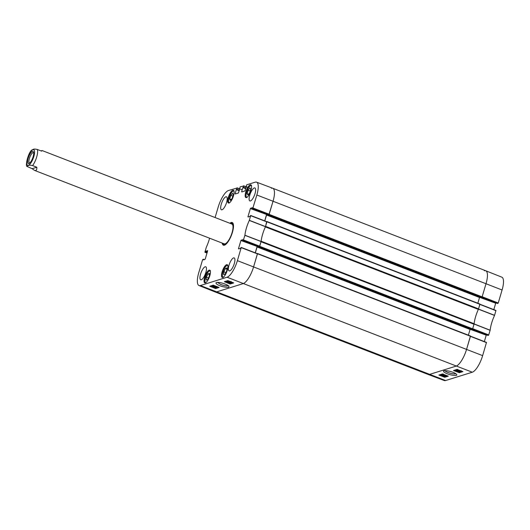 <?xml version="1.0" encoding="UTF-8"?>
<svg xmlns="http://www.w3.org/2000/svg" width="530" height="530" viewBox="0 0 530 530"><rect width="100%" height="100%" fill="white"/><g stroke="black" fill="none" stroke-linecap="round" stroke-linejoin="round"><path stroke-width="0.79" d="M257.183 253.565L257.481 253.757L253.592 266.881A15.94 5.108 111.2 0 1 243.151 283.623L216.465 291.944A15.94 5.108 111.2 0 1 215.114 291.95L428.088 374.438A15.94 5.108 -68.8 0 0 429.446 374.432L456.125 366.117A15.94 5.108 -68.8 0 0 466.566 349.369L470.448 335.974L257.494 253.506M468.374 335.172L470.07 329.448L470.779 328.945M258.07 246.377L257.09 246.96L255.347 252.856M266.65 221.613L265.59 226.376A1.332 0.424 111.2 0 1 265.384 226.919A17.934 5.75 -68.8 0 0 261.144 241.236A1.332 0.424 111.2 0 1 261.032 241.753L259.68 246.324L258.839 246.861L242.733 240.435L242.833 239.706M471.806 329.335L472.654 328.812L474.012 324.241A1.332 0.424 -68.8 0 0 474.118 323.724A17.934 5.75 111.2 0 1 478.358 309.407A1.332 0.424 -68.8 0 0 478.563 308.864L479.915 304.021L266.961 221.553M477.841 303.22L479.531 297.496L480.246 296.999M267.537 214.425L266.557 215.008L264.808 220.904M271.393 188.269A15.94 5.108 111.2 0 1 272.751 188.263A15.94 5.108 111.2 0 1 273.036 201.248L268.929 214.723L268.306 214.908L252.194 208.482L252.293 207.753M481.3 297.396L268.326 214.908L481.28 297.396L482.121 296.86L486.01 283.735A15.94 5.108 -68.8 0 0 485.725 270.75L272.751 188.263A15.94 5.108 -68.8 0 1 273.036 201.248L486.01 283.735L482.161 296.734L498.233 303.008L502.082 290.003A15.781 5.061 -68.8 0 0 501.817 277.157L485.738 270.757A15.94 5.108 111.2 0 1 486.01 283.735L502.082 290.003M29.687 163.048A5.565 1.782 111.2 0 1 29.475 163.008A5.565 1.782 111.2 0 1 29.819 157.178A5.565 1.782 111.2 0 1 33.489 152.633A5.565 1.782 111.2 0 1 33.675 152.746M28.872 163.558A6.493 2.08 -68.8 0 0 29.11 163.452A6.493 2.08 -68.8 0 0 32.602 158.251A6.493 2.08 -68.8 0 0 33.523 152.057A6.493 2.08 -68.8 0 0 28.832 156.463A6.493 2.08 -68.8 0 0 28.872 163.558M32.151 168.692L27.003 166.44L28.289 165.559C28.918 165.062 30.356 165.075 32.621 165.592L36.842 167.228C36.948 169.905 36.166 170.958 34.51 170.388L32.151 168.692L36.842 167.228M40.989 150.884L42.188 150.573L41.612 151.13L37.392 149.493C35.126 148.976 33.681 148.963 33.059 149.46L31.82 150.016M482.048 297.038L498.233 303.008M498.061 303.286L497.465 303.471L481.571 297.31M481.558 297.317L497.465 303.471M496.405 303.067L495.788 303.259L479.895 297.105M479.597 297.337L495.788 303.259M495.616 303.538L493.808 309.633M472.581 328.991L488.594 335.238L490.164 330.223A18.093 5.803 111.2 0 1 494.543 315.423L495.954 310.467L479.935 304.233L495.954 310.467M488.594 335.238L487.998 335.424L472.104 329.262L487.998 335.424M486.944 335.02L486.328 335.212L470.435 329.057M470.13 329.289L486.328 335.212M486.149 335.49L484.347 341.585M486.494 342.632L470.421 336.365L466.566 349.369A15.94 5.108 111.2 0 1 456.125 366.117L429.446 374.432A15.94 5.108 111.2 0 1 428.101 374.438L444.292 380.54A15.781 5.061 -68.8 0 0 445.624 380.533L472.303 372.212A15.781 5.061 -68.8 0 0 482.638 355.637L486.487 342.42L470.474 336.179L486.487 342.42M455.767 373.69C454.627 374.809 445.326 372.146 445.034 370.609M474.111 323.81A17.934 5.75 -68.8 0 0 474.098 323.916L472.694 328.686L488.766 334.953M495.961 310.686L479.882 304.412L478.458 309.195L494.543 315.423M484.374 270.757A15.94 5.108 111.2 0 1 485.738 270.757M445.405 375.074L446.346 375.432M445.087 374.955L443.425 374.425L443.531 374.783L443.259 374.266M443.425 374.425L443.862 374.491M443.106 373.875L443.093 374.207M446.777 375.591L445.333 375.346M445.313 375.041L445.2 375.425M459.033 371.696L455.555 370.337L459.033 371.696M455.674 370.298L455.82 369.801L455.555 370.337M455.82 369.801L456.641 370.112M456.456 370.026L459.815 371.49L456.456 370.026L456.595 369.536M457.178 369.682L456.754 369.483L456.602 369.98M459.921 371.119L459.815 371.49M457.953 369.96L458.695 370.364L457.589 369.947M458.39 370.086L458.722 370.265M459.543 370.523L459.45 370.861L460.477 371.04L459.04 370.503M460.08 370.675L460.517 370.914M457.701 370.291L457.224 369.814L458.589 370.026L460.835 371.172L457.701 370.291M457.257 369.397L457.118 369.894L457.317 369.509M457.847 369.794L457.37 369.317M461.1 370.589L460.835 371.172M442.855 375.591L444.1 376.254L442.855 375.591M443.782 375.902L443.683 376.254M442.636 375.545L443.464 376.207L442.636 375.545M442.311 375.286L444.372 376.353L442.676 376.048L441.934 375.439L442.497 375.439L442.358 375.127M444.61 375.783L444.372 376.353M444.12 375.306L444.027 375.644L445.18 375.869L443.564 375.267M443.113 374.909L442.258 374.869L443.318 375.399L444.809 375.399L445.538 376.002L443.305 375.525L441.98 374.909L443.113 374.909M443.318 375.399L443.338 374.69M443.464 374.902L444.948 374.902L445.684 375.505M445.783 375.432L445.538 376.002M441.98 374.909L442.1 374.14L443.405 374.339M454.7 370.125L455.86 370.563M456.469 370.795L459.596 371.974L461.921 371.245M440.099 374.677L441.881 375.346M444.445 376.313L447.32 375.796M459.384 372.716L453.501 370.496L457.026 369.403L462.902 371.616L459.384 372.716L459.596 371.974M444.783 377.267L438.9 375.048L442.424 373.948L448.307 376.167L444.783 377.267L444.995 376.525M444.034 370.742L443.829 370.828C442.941 371.47 444.067 372.444 447.221 373.743C450.5 375.233 457.98 376.333 456.701 374.544C456.091 373.193 449.056 370.251 444.034 370.742M225.475 268.432L226.926 267.981L226.747 270.83L225.098 274.169L223.647 274.619L223.826 271.771L225.475 268.432L226.86 268.968M226.588 264.695A6.844 2.193 111.2 0 1 227.171 264.695A6.844 2.193 111.2 0 1 226.747 271.863A6.844 2.193 111.2 0 1 222.229 277.455A6.844 2.193 111.2 0 1 222.361 271.082A6.844 2.193 111.2 0 1 226.588 264.695M248.126 190.21L249.922 187.885L250.743 189.071L249.769 192.628L247.974 194.954L247.152 193.768L248.126 190.21L250.213 191.019M209.125 270.141A6.844 2.193 111.2 0 1 209.701 270.141A6.844 2.193 111.2 0 1 209.277 277.309A6.844 2.193 111.2 0 1 204.759 282.901A6.844 2.193 111.2 0 1 204.898 276.527A6.844 2.193 111.2 0 1 209.125 270.141M250.253 184.818A6.844 2.193 111.2 0 1 250.829 184.811A6.844 2.193 111.2 0 1 250.405 191.986A6.844 2.193 111.2 0 1 245.894 197.571A6.844 2.193 111.2 0 1 246.026 191.204A6.844 2.193 111.2 0 1 250.253 184.818M248.232 216.975L249.65 216.531L250.71 215.478L249.299 220.44A18.093 5.803 -68.8 0 0 244.913 235.234L243.349 240.249L259.541 246.477L261.118 241.428A17.934 5.75 111.2 0 1 265.484 226.701L266.901 221.712L250.723 215.498M247.914 216.849L250.372 208.555L266.676 214.524L250.372 208.555M250.544 208.277L252.253 207.74M252.22 208.482L252.81 208.297L269.18 214.246L273.036 201.248L256.838 195.013L252.81 208.297M246.251 186.282L246.708 184.818L255.215 182.168A15.781 5.061 111.2 0 1 256.546 182.154A15.781 5.061 111.2 0 1 256.838 195.013M241.932 191.906L245.006 190.946L246.423 186.242M241.607 191.781L242.853 187.574L245.768 188.7M245.86 188.388L242.853 187.574M243.031 187.289L245.88 188.309M245.973 187.998L243.157 187.256M243.33 186.971L243.615 186.01L246.264 187.004M235.386 193.947L238.467 192.986L240.163 186.858L243.615 186.01M235.062 193.821L236.314 189.607L239.222 190.74M239.315 190.429L236.314 189.607M236.486 189.329L239.335 190.349M239.427 190.038L236.612 189.29M236.784 189.011L237.069 188.051L239.719 189.044M215.094 217.538L218.201 207.058A15.781 5.061 111.2 0 1 228.536 190.482L237.069 188.051M207.031 253.062L204.885 252.234L206.296 247.272A18.093 5.803 -68.8 0 0 209.589 238.202M204.911 252.234L207.144 252.684M207.237 252.373L205.501 252.048M205.68 251.77L207.329 252.061M207.415 251.75L205.766 251.458M205.945 251.18L207.694 250.657M203.633 259.879L205.223 259.157L207.674 250.644M203.308 259.753L204.13 259.726M204.434 259.627L203.401 259.448M203.374 259.23L202.606 259.693L198.757 272.698A15.781 5.061 111.2 0 0 199.022 285.544L215.101 291.944A15.94 5.108 -68.8 0 0 216.465 291.944L243.151 283.623A15.94 5.108 -68.8 0 0 253.592 266.881L257.441 253.665L241.256 247.444L237.394 260.654A15.781 5.061 111.2 0 1 227.059 277.23L200.38 285.544A15.781 5.061 111.2 0 1 199.022 285.544M238.772 248.928L240.189 248.484L241.243 247.43L257.434 253.665M238.447 248.802L240.905 240.507L257.216 246.477L240.905 240.507M241.077 240.222L242.793 239.692M259.541 246.477L258.885 246.682L242.733 240.435L243.349 240.249M222.196 243.084A12.157 3.895 -68.8 0 0 224.442 245.185A12.157 3.895 -68.8 0 0 224.899 244.999A12.157 3.895 -68.8 0 0 231.431 235.26A12.157 3.895 -68.8 0 0 233.16 223.667A12.157 3.895 -68.8 0 0 229.874 223.262M233.578 257.905A6.976 2.239 111.2 0 1 234.174 257.905A6.976 2.239 111.2 0 1 233.737 265.219A6.976 2.239 111.2 0 1 229.132 270.909A6.976 2.239 111.2 0 1 229.271 264.417A6.976 2.239 111.2 0 1 233.578 257.905M254.307 187.938A6.976 2.239 111.2 0 1 254.897 187.931A6.976 2.239 111.2 0 1 254.466 195.245A6.976 2.239 111.2 0 1 249.862 200.943A6.976 2.239 111.2 0 1 250.001 194.444A6.976 2.239 111.2 0 1 254.307 187.938M225.866 196.802A6.976 2.239 111.2 0 1 226.456 196.802A6.976 2.239 111.2 0 1 226.025 204.11A6.976 2.239 111.2 0 1 221.421 209.807A6.976 2.239 111.2 0 1 221.56 203.308A6.976 2.239 111.2 0 1 225.866 196.802M205.136 266.776A6.976 2.239 111.2 0 1 205.733 266.769A6.976 2.239 111.2 0 1 205.296 274.083A6.976 2.239 111.2 0 1 200.691 279.78A6.976 2.239 111.2 0 1 200.83 273.281A6.976 2.239 111.2 0 1 205.136 266.776M232.783 190.263A6.844 2.193 111.2 0 1 233.366 190.257A6.844 2.193 111.2 0 1 232.942 197.432A6.844 2.193 111.2 0 1 228.423 203.016A6.844 2.193 111.2 0 1 228.556 196.65A6.844 2.193 111.2 0 1 232.783 190.263M228.132 285.604L227.834 285.756C226.224 286.041 223.839 285.597 220.672 284.424L217.399 282.324M223.826 271.771L225.886 272.572M247.152 193.768L248.49 194.291M208.005 273.877L209.456 273.427L209.277 276.276L207.634 279.615L206.183 280.065L206.362 277.216L208.005 273.877L209.396 274.414M206.362 277.216L208.423 278.018M232.61 193.271L233.253 194.828L232.133 198.412L230.351 200.459L229.709 198.902L230.828 195.318L232.61 193.271M230.828 195.318L232.856 196.107M229.709 198.902L231.199 199.485M232.968 223.468A11.759 3.77 -68.8 0 0 232.465 223.614M224.349 244.569A11.759 3.77 -68.8 0 0 224.621 245.019M223.262 243.495A11.097 3.558 -68.8 0 0 223.779 244.158A11.097 3.558 -68.8 0 0 231.371 235.24A11.097 3.558 -68.8 0 0 231.769 223.534A11.097 3.558 -68.8 0 0 230.934 223.673M223.938 243.72A10.626 3.405 -68.8 0 0 231.206 235.174A10.626 3.405 -68.8 0 0 231.59 223.965M257.832 246.284L257.216 246.477M257.037 246.755L255.241 252.817M269.008 214.531L268.352 214.73L252.194 208.482M267.292 214.332L266.676 214.524M266.504 214.802L264.709 220.864M227.456 282.053L226.469 281.874L226.893 282.258L229.351 283.013L229.251 282.649L229.709 283.152L226.707 282.324L226.118 281.728L227.456 282.053M226.469 281.874L226.893 282.258L226.999 281.92M227.045 281.768L228.019 281.947M228.059 282.033L227.953 282.384M228.423 282.159L228.311 282.536M228.278 282.543L228.556 282.874L228.702 282.377L229.503 282.523M229.384 282.907L229.099 282.318M229.96 282.583L229.709 283.152M226.197 281.456L225.999 281.814L226.27 281.238L227.734 281.483M213.762 285.69L217.22 287.114L213.577 285.75L213.855 285.372M217.327 286.75L217.22 287.114M213.709 285.312L213.577 285.75M216.319 287.426L212.981 285.895L216.319 287.426L216.141 286.77M213.126 285.842L213.126 285.398L212.981 285.895M213.279 285.352L213.643 285.531M214.902 287.207L215.187 287.492L214.385 287.346L215.22 287.392M214.471 287.075L214.087 287.055M213.338 286.538L213.742 286.915L212.709 286.723L212.311 286.352L213.775 286.79M212.815 286.379L212.709 286.723L212.311 286.352M215.074 287.141L215.544 287.631L214.193 287.406L211.96 286.207L215.127 286.955M215.809 287.061L215.544 287.631M212.04 285.935L213.014 285.776M214.292 286.405L214.133 286.929M214.252 286.525L214.147 286.876M229.927 281.827L228.695 281.132L229.927 281.827M230.252 281.536L230.146 281.874L229.636 281.271M229.98 281.397L230.577 281.88L230.146 281.874M230.504 282.006L229.152 281.655L228.423 281.026L228.973 281.026M230.914 281.794L230.464 282.139M228.761 281.755L229.218 282.152L228.145 281.933L227.608 281.516L229.258 282.033M229.662 282.523L230.517 282.57L229.464 282.013L227.98 282L227.251 281.377L230.795 282.53L229.516 282.589L229.781 282.145M227.35 281.072L227.151 281.45L227.403 280.88L228.364 280.966M230.868 281.98L230.967 282.311M230.948 282.033L230.822 282.808M210.92 285.869L211.854 286.24M215.412 287.657L218.174 287.088M225.515 281.317L226.078 281.543M229.828 283.033L230.424 283.272L232.776 282.536M213.272 285.14L219.122 287.465L215.597 288.565L209.748 286.233L213.272 285.14M215.597 288.565L215.823 287.823M227.867 280.589L233.723 282.914L230.199 284.014L224.342 281.682L227.867 280.589M230.199 284.014L230.424 283.272M228.562 287.286L228.98 286.432C229.583 285.557 220.116 281.51 216.2 282.55C214.537 284.14 222.898 287.638 228.562 287.286M225.124 244.873A11.759 3.77 111.2 0 1 224.906 244.953A11.759 3.77 111.2 0 1 223.905 244.953A11.759 3.77 111.2 0 1 222.805 243.323M230.484 223.501A11.759 3.77 111.2 0 1 232.398 223.031A11.759 3.77 111.2 0 1 233.24 223.912M237.394 260.654L482.638 355.637M227.059 277.23L472.303 372.212M257.481 253.757L470.454 336.245M257.09 246.96L470.07 329.448M257.308 246.616L470.289 329.103M258.859 246.861L471.833 329.349L258.839 246.861M259.462 246.675L472.442 329.163M259.68 246.324L472.654 328.812M261.032 241.753L474.012 324.241M261.144 241.236L474.118 323.724M265.384 226.919L478.358 309.407M265.59 226.376L478.563 308.864M266.941 221.805L479.922 304.293M266.557 215.008L479.531 297.496M266.776 214.663L479.749 297.151M268.929 214.723L481.902 297.211M269.147 214.372L482.121 296.86M200.38 285.544L445.624 380.533M33.834 156.516A8.367 2.683 111.2 0 1 28.348 165.307A8.367 2.683 111.2 0 1 27.487 158.49A8.367 2.683 111.2 0 1 32.973 149.698A8.367 2.683 111.2 0 1 33.834 156.516M37.392 149.493A10.626 3.405 111.2 0 1 36.683 157.019A10.626 3.405 111.2 0 1 32.621 165.592M444.935 374.968L444.809 375.399M474.072 324.022L490.137 330.329M490.164 330.223L474.098 323.916M494.583 315.317L478.504 309.083M223.362 277.163A6.241 2.001 111.2 0 1 223.422 270.578A6.241 2.001 111.2 0 1 227.814 265.669M247.026 197.286A6.241 2.001 111.2 0 1 247.079 190.701A6.241 2.001 111.2 0 1 251.478 185.791M205.898 282.609A6.241 2.001 111.2 0 1 205.951 276.024A6.241 2.001 111.2 0 1 210.344 271.115M229.556 202.732A6.241 2.001 111.2 0 1 229.616 196.14A6.241 2.001 111.2 0 1 234.008 191.237M224.422 244.628A11.7 3.75 -68.8 0 0 224.68 245.006M233.008 223.514A11.7 3.75 -68.8 0 0 232.557 223.627M223.779 244.158L224.852 244.94A11.435 3.67 -68.8 0 0 224.886 244.959M233.12 223.686A11.435 3.67 -68.8 0 0 233.087 223.68L231.769 223.534M228.006 282.013L227.873 282.444M228.251 281.589L228.145 281.933M261.118 241.428L244.913 235.234M244.893 235.34L261.098 241.534M249.299 220.44L265.484 226.701M265.523 226.595L249.339 220.328M259.72 246.198L243.522 239.971M241.249 247.649L257.441 253.877M250.71 215.697L266.908 221.924M269.18 214.246L252.989 208.018M246.324 186.818L243.628 185.805M239.779 188.859L237.082 187.845M204.421 259.634L203.414 259.243M257.474 253.486L470.448 335.974M266.935 221.533L479.915 304.021M31.833 150.003C28.249 152.56 25.056 165.923 27.003 166.44M34.51 170.388L224.19 243.86M42.188 150.573L231.868 224.038M458.635 370.516L458.781 370.019M443.133 375.18L443.272 374.677M441.841 374.723L441.987 374.226M251.531 185.44C251.492 184.89 250.723 185.321 249.226 186.745C247.987 187.832 246.907 190.601 246.006 195.053C245.973 196.637 246.245 197.478 246.834 197.584M227.873 265.318C227.834 264.768 227.065 265.199 225.568 266.623C224.323 267.71 223.249 270.485 222.342 274.931C222.308 276.514 222.587 277.356 223.17 277.462M210.403 270.764C210.364 270.214 209.595 270.644 208.098 272.069C206.852 273.155 205.779 275.931 204.878 280.377C204.845 281.96 205.117 282.801 205.7 282.907M234.068 190.886C234.022 190.33 233.26 190.767 231.762 192.191C230.517 193.278 229.444 196.047 228.536 200.499C228.503 202.082 228.781 202.924 229.364 203.03M230.948 281.907L231.1 281.417M229.649 282.245L229.801 281.755M230.928 282.728L231.08 282.232M266.901 221.712L250.71 215.478M243.608 185.791L247.795 187.368M237.069 187.832L242.203 189.766M256.546 182.154L272.738 188.256"/></g></svg>
